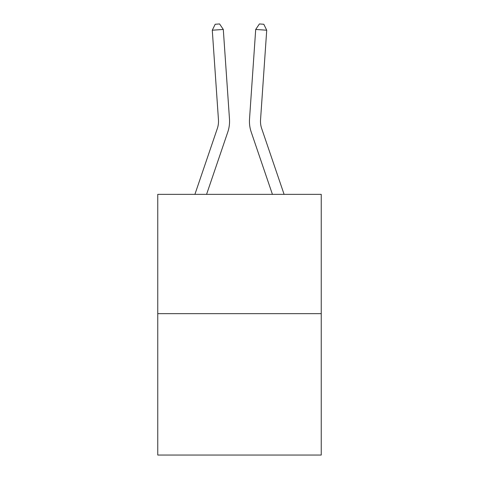 <?xml version="1.0" encoding="UTF-8"?>
<svg xmlns="http://www.w3.org/2000/svg" width="479" height="479" viewBox="0 0 479 479"><rect width="100%" height="100%" fill="white"/><g stroke="black" fill="none" stroke-linecap="round" stroke-linejoin="round"><path stroke-width="0.72" d="M321.241 313.661L321.241 194.36L157.759 194.36L157.759 455.05L321.241 455.05L321.241 313.661L157.759 313.661M229.483 119.091L223.298 29.453L229.483 119.091A33.141 33.141 0 0 1 227.788 132.048L206.575 194.36M284.095 194.36L261.666 128.492A22.094 22.094 0 0 1 260.54 119.852L266.719 30.213L255.702 29.453L249.517 119.091A33.141 33.141 0.4 0 0 251.212 132.048L272.425 194.36L251.212 132.048M194.905 194.36L217.334 128.492A22.094 22.094 0 0 0 218.46 119.852L212.281 30.213L215.191 24.255L219.598 23.95L223.298 29.453L212.281 30.213M217.334 128.492A22.094 22.094 0 0 0 218.46 119.852M261.666 128.492A22.094 22.094 -179.6 0 1 260.54 119.852M266.719 30.213L263.809 24.255L259.402 23.95L255.702 29.453L249.517 119.091"/></g></svg>
